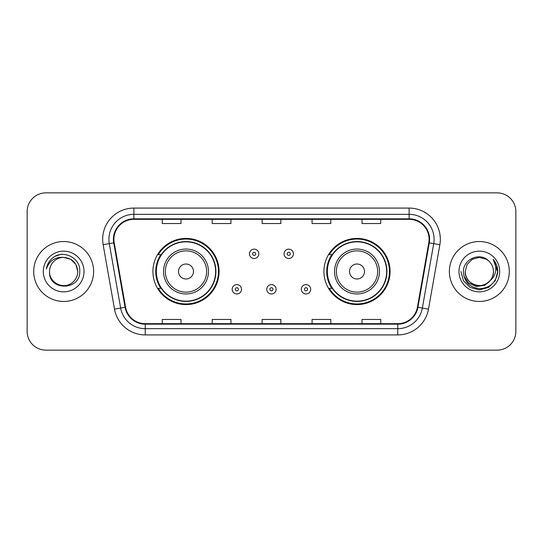 <?xml version="1.0" encoding="UTF-8"?>
<svg xmlns="http://www.w3.org/2000/svg" width="543" height="543" viewBox="0 0 543 543"><rect width="100%" height="100%" fill="white"/><g stroke="black" fill="none" stroke-linecap="round" stroke-linejoin="round"><path stroke-width="0.81" d="M323.927 271.5A33.082 33.082 0 0 0 357.009 304.582A33.082 33.082 0 0 0 390.084 271.5A33.082 33.082 0 0 0 357.009 238.418A33.082 33.082 0 0 0 323.927 271.5M152.916 271.5A33.082 33.082 0 0 0 185.991 304.582A33.082 33.082 0 0 0 219.073 271.5A33.082 33.082 0 0 0 185.991 238.418A33.082 33.082 0 0 0 152.916 271.5M160.85 288.353A30.272 30.272 0 0 1 160.85 254.647M331.861 288.353A30.272 30.272 0 0 1 331.861 254.647M27.15 211.58L27.15 331.42A18.727 18.727 0 0 0 45.877 350.14L497.123 350.14A18.727 18.727 0 0 0 515.85 331.42L515.85 211.58A18.727 18.727 0 0 0 497.123 192.86L45.877 192.86A18.727 18.727 0 0 0 27.15 211.58L27.15 331.42M33.707 271.5A29.96 29.96 0 0 0 63.66 301.46A29.96 29.96 0 0 0 93.62 271.5A29.96 29.96 0 0 0 63.66 241.54A29.96 29.96 0 0 0 33.707 271.5A29.96 29.96 0 0 0 63.66 301.46A29.96 29.96 0 0 0 93.62 271.5A29.96 29.96 0 0 0 63.66 241.54A29.96 29.96 0 0 0 33.707 271.5M449.38 271.5A29.96 29.96 0 0 0 479.34 301.46A29.96 29.96 0 0 0 509.293 271.5A29.96 29.96 0 0 0 479.34 241.54A29.96 29.96 0 0 0 449.38 271.5A29.96 29.96 0 0 0 479.34 301.46A29.96 29.96 0 0 0 509.293 271.5A29.96 29.96 0 0 0 479.34 241.54A29.96 29.96 0 0 0 449.38 271.5M113.908 239.293A19.976 19.976 0 0 1 133.877 219.324L409.123 219.324A19.976 19.976 0 0 1 428.794 242.762L417.431 307.175A19.976 19.976 0 0 1 397.768 323.676L145.232 323.676A19.976 19.976 0 0 1 125.569 307.175L114.206 242.762A19.976 19.976 0 0 1 113.908 239.293M113.406 239.293A20.471 20.471 0 0 0 113.718 242.85L125.073 307.263A20.471 20.471 0 0 0 145.232 324.178L397.768 324.178A20.471 20.471 0 0 0 417.927 307.263L429.282 242.85A20.471 20.471 0 0 0 409.123 218.822L133.877 218.822A20.471 20.471 0 0 0 113.406 239.293M103.143 244.717A31.209 31.209 0 0 1 133.877 208.084L409.123 208.084A31.209 31.209 0 0 1 439.857 244.717L428.495 309.123A31.209 31.209 0 0 1 397.768 334.916L145.232 334.916A31.209 31.209 0 0 1 114.505 309.123L103.143 244.717L109.292 243.631A24.964 24.964 0 0 1 133.877 214.329L409.123 214.329A24.964 24.964 0 0 1 433.708 243.631L422.352 308.044A24.964 24.964 0 0 1 397.768 328.671L145.232 328.671A24.964 24.964 0 0 1 120.648 308.044L109.292 243.631A24.964 24.964 0 0 1 108.912 239.293M497.123 192.86L45.877 192.86M45.877 350.14L497.123 350.14M515.85 331.42L515.85 211.58M262.14 219.324L262.14 223.546L280.86 223.546L280.86 219.324M212.204 219.324L212.204 223.546L230.931 223.546L230.931 219.324M162.276 219.324L162.276 223.546L181.002 223.546L181.002 219.324M312.069 219.324L312.069 223.546L330.796 223.546L330.796 219.324M361.998 219.324L361.998 223.546L380.724 223.546L380.724 219.324M280.86 323.676L280.86 319.454L262.14 319.454L262.14 323.676M230.931 323.676L230.931 319.454L212.204 319.454L212.204 323.676M181.002 323.676L181.002 319.454L162.276 319.454L162.276 323.676M330.796 323.676L330.796 319.454L312.069 319.454L312.069 323.676M380.724 323.676L380.724 319.454L361.998 319.454L361.998 323.676M77.771 271.5C77.581 276.821 75.226 280.894 70.719 283.717C61.922 289.351 49.074 281.932 49.556 271.5C48.239 291.218 80.384 290.763 79.753 271.5C80.839 258.006 63.314 249.264 52.936 257.687C49.264 260.626 47.071 264.407 46.352 269.029C49.257 260.749 55.026 256.873 63.66 257.389L70.719 259.282L75.884 264.448L77.771 271.5C77.581 276.821 75.226 280.894 70.719 283.717C61.922 289.351 49.074 281.932 49.556 271.5C49.074 281.932 61.922 289.351 70.719 283.717C75.226 280.894 77.581 276.821 77.771 271.5C77.581 276.821 75.226 280.894 70.719 283.717C61.922 289.351 49.074 281.932 49.556 271.5C49.074 281.932 61.922 289.351 70.719 283.717C75.226 280.894 77.581 276.821 77.771 271.5L75.884 264.448L70.719 259.282L63.66 257.389L70.719 259.282L75.884 264.448L77.771 271.5C76.936 262.927 72.233 258.224 63.66 257.389A14.111 14.111 0 0 0 49.556 271.5M43.311 271.5A20.349 20.349 0 0 0 63.66 291.849A20.349 20.349 0 0 0 84.016 271.5A20.349 20.349 0 0 0 63.66 251.151A20.349 20.349 0 0 0 43.311 271.5M52.929 257.694L54.918 256.357L61.434 254.158M193.484 271.5A7.487 7.487 0 0 0 185.991 264.013A7.487 7.487 0 0 0 178.504 271.5A7.487 7.487 0 0 0 185.991 278.987A7.487 7.487 0 0 0 193.484 271.5M208.464 271.5A22.467 22.467 0 0 0 185.991 249.033A22.467 22.467 0 0 0 163.524 271.5A22.467 22.467 0 0 0 185.991 293.967A22.467 22.467 0 0 0 208.464 271.5A22.467 22.467 0 0 1 185.991 293.967A22.467 22.467 0 0 1 163.524 271.5M215.639 271.5A29.648 29.648 0 0 0 185.991 241.852A29.648 29.648 0 0 0 156.343 271.5A29.648 29.648 0 0 0 185.991 301.148A29.648 29.648 0 0 0 215.639 271.5M218.449 271.5A32.458 32.458 0 0 1 158.257 288.353L161.264 288.353A29.926 29.926 0 0 0 215.917 271.575A29.926 29.926 0 0 0 161.264 254.647L158.257 254.647A32.458 32.458 0 0 1 218.449 271.5M364.496 271.5A7.487 7.487 0 0 0 357.009 264.013A7.487 7.487 0 0 0 349.516 271.5A7.487 7.487 0 0 0 357.009 278.987A7.487 7.487 0 0 0 364.496 271.5M379.476 271.5A22.467 22.467 0 0 0 357.009 249.033A22.467 22.467 0 0 0 334.536 271.5A22.467 22.467 0 0 0 357.009 293.967A22.467 22.467 0 0 0 379.476 271.5A22.467 22.467 0 0 1 357.009 293.967A22.467 22.467 0 0 1 334.536 271.5M386.657 271.5A29.648 29.648 0 0 0 357.009 241.852A29.648 29.648 0 0 0 327.361 271.5A29.648 29.648 0 0 0 357.009 301.148A29.648 29.648 0 0 0 386.657 271.5M389.46 271.5A32.458 32.458 0 0 1 329.268 288.353L332.275 288.353A29.926 29.926 0 0 0 386.935 271.575A29.926 29.926 0 0 0 332.275 254.647L329.268 254.647A32.458 32.458 0 0 1 389.46 271.5M493.444 271.5C493.926 281.932 481.078 289.351 472.281 283.717C467.774 280.894 465.419 276.821 465.229 271.5L467.116 264.448L472.281 259.282L479.34 257.389L486.392 259.282L488.578 260.837C479.924 251.762 463.254 259.242 463.41 271.5C464.048 281.803 469.505 287.539 479.795 288.7C489.922 287.966 495.895 282.584 497.707 272.559L497.741 271.5C497.687 266.871 496.146 262.812 493.119 259.31C495.42 263.084 496.234 267.149 495.549 271.5C494.89 275.199 493.092 278.22 490.153 280.561A14.111 14.111 0 0 0 493.444 271.5C493.254 276.821 490.906 280.894 486.392 283.717C477.596 289.351 464.747 281.932 465.229 271.5L467.116 264.448L472.281 259.282L479.34 257.389L486.392 259.282L488.578 260.837A14.111 14.111 0 0 1 493.444 271.5C493.926 281.932 481.078 289.351 472.281 283.717C467.774 280.894 465.419 276.821 465.229 271.5C464.496 284.213 482.659 290.688 490.153 280.561M491.048 279.808L484.675 285.319L476.333 286.487L468.65 283.012L463.851 276.075M458.984 271.5A20.349 20.349 0 0 0 479.34 291.849A20.349 20.349 0 0 0 499.689 271.5A20.349 20.349 0 0 0 479.34 251.151A20.349 20.349 0 0 0 458.984 271.5M493.119 259.31L497.727 272.036L496.872 265.927L497.741 271.5M460.939 271.5L463.403 280.697L470.136 287.437L479.34 289.901L488.537 287.437L495.27 280.697L497.741 271.5L493.254 259.466L497.727 272.036L493.39 259.622M493.254 259.466L497.727 272.043M258.828 253.839A4.683 4.683 0 0 1 254.151 258.516A4.683 4.683 0 0 1 249.468 253.839A4.683 4.683 0 0 1 254.151 249.156A4.683 4.683 0 0 1 258.828 253.839A4.683 4.683 0 0 0 254.151 249.156A4.683 4.683 0 0 0 249.468 253.839M293.41 253.839A4.683 4.683 0 0 1 288.727 258.516A4.683 4.683 0 0 1 284.043 253.839A4.683 4.683 0 0 1 288.727 249.156A4.683 4.683 0 0 1 293.41 253.839A4.683 4.683 0 0 0 288.727 249.156A4.683 4.683 0 0 0 284.043 253.839M232.18 289.29A4.683 4.683 0 0 1 236.863 284.607A4.683 4.683 0 0 1 241.54 289.29A4.683 4.683 0 0 1 236.863 293.967A4.683 4.683 0 0 1 232.18 289.29A4.683 4.683 0 0 0 236.863 293.967A4.683 4.683 0 0 0 241.54 289.29M266.756 289.29A4.683 4.683 0 0 1 271.439 284.607A4.683 4.683 0 0 1 276.115 289.29A4.683 4.683 0 0 1 271.439 293.967A4.683 4.683 0 0 1 266.756 289.29A4.683 4.683 0 0 0 271.439 293.967A4.683 4.683 0 0 0 276.115 289.29M301.331 289.29A4.683 4.683 0 0 1 306.014 284.607A4.683 4.683 0 0 1 310.698 289.29A4.683 4.683 0 0 1 306.014 293.967A4.683 4.683 0 0 1 301.331 289.29A4.683 4.683 0 0 0 306.014 293.967A4.683 4.683 0 0 0 310.698 289.29M409.123 208.084L409.123 218.822M109.292 243.631L113.718 242.85M145.232 334.916L145.232 324.178M397.768 324.178L397.768 334.916M417.927 307.263L428.495 309.123M114.505 309.123L125.073 307.263M429.282 242.85L439.857 244.717M133.877 208.084L133.877 218.822M206.632 271.5A20.641 20.641 0 0 0 185.991 250.859A20.641 20.641 0 0 0 165.35 271.5A20.641 20.641 0 0 0 185.991 292.141A20.641 20.641 0 0 0 206.632 271.5M377.65 271.5A20.641 20.641 0 0 0 357.009 250.859A20.641 20.641 0 0 0 336.368 271.5A20.641 20.641 0 0 0 357.009 292.141A20.641 20.641 0 0 0 377.65 271.5M252.59 253.839A1.561 1.561 0 0 0 254.151 255.4A1.561 1.561 0 0 0 255.712 253.839A1.561 1.561 0 0 0 254.151 252.278A1.561 1.561 0 0 0 252.59 253.839M287.166 253.839A1.561 1.561 0 0 0 288.727 255.4A1.561 1.561 0 0 0 290.288 253.839A1.561 1.561 0 0 0 288.727 252.278A1.561 1.561 0 0 0 287.166 253.839M238.418 289.29A1.561 1.561 0 0 0 236.863 287.729A1.561 1.561 0 0 0 235.302 289.29A1.561 1.561 0 0 0 236.863 290.851A1.561 1.561 0 0 0 238.418 289.29M273 289.29A1.561 1.561 0 0 0 271.439 287.729A1.561 1.561 0 0 0 269.878 289.29A1.561 1.561 0 0 0 271.439 290.851A1.561 1.561 0 0 0 273 289.29M307.576 289.29A1.561 1.561 0 0 0 306.014 287.729A1.561 1.561 0 0 0 304.453 289.29A1.561 1.561 0 0 0 306.014 290.851A1.561 1.561 0 0 0 307.576 289.29"/></g></svg>
